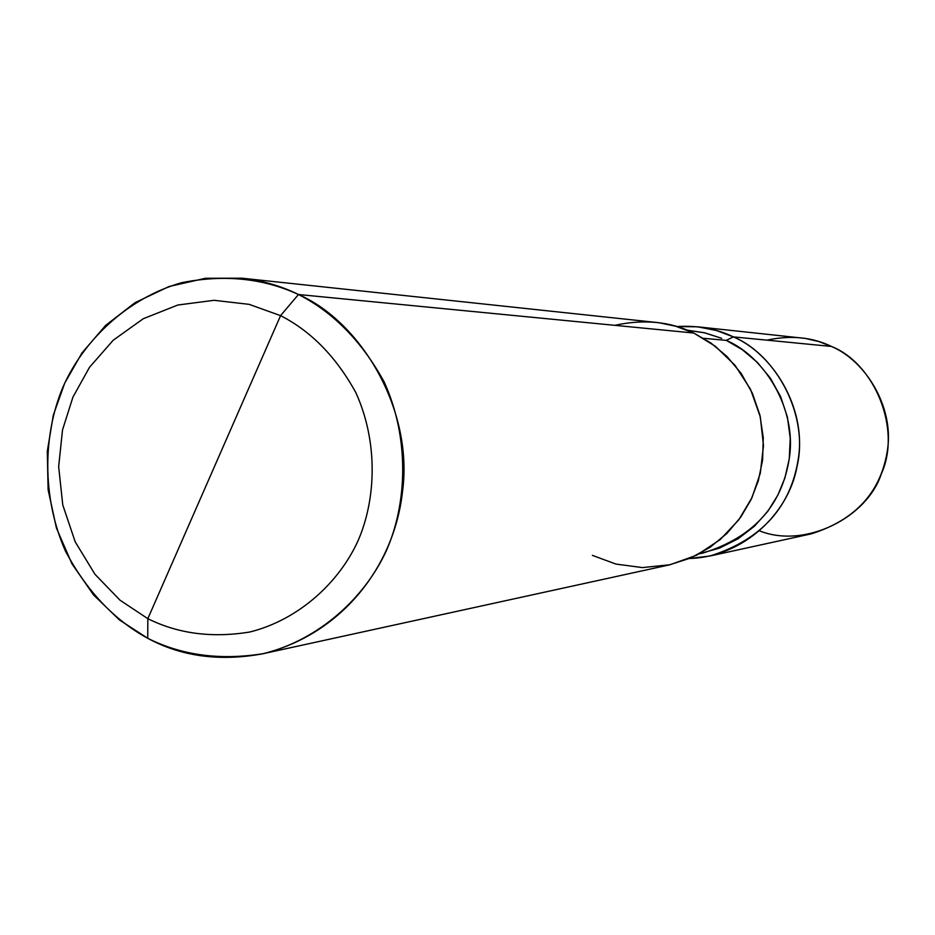 <?xml version="1.0" encoding="UTF-8"?>
<svg xmlns="http://www.w3.org/2000/svg" width="935" height="935" viewBox="0 0 935 935"><rect width="100%" height="100%" fill="white"/><g stroke="black" fill="none" stroke-linecap="round" stroke-linejoin="round"><path stroke-width="1.4" d="M697.557 326.806L676.823 326.549C697.79 325.298 716.631 328.734 733.344 336.88L831.46 346.441C865.705 360.887 893.778 406.772 887.607 449.022C881.506 491.413 856.063 519.685 811.299 533.85L710.051 555.986C761.978 539.53 791.489 506.49 798.583 456.876C805.725 407.438 773.081 353.734 733.344 336.88L831.46 346.441L818.978 341.602L805.351 338.423L697.557 326.806L716.315 330.464L733.344 336.88L726.296 340.375L742.308 349.702L757.35 362.371L770.452 378.266L780.713 396.814L787.422 417.162L790.239 438.211L789.257 458.828L784.886 478.042L777.791 495.258L767.728 511.398L754.428 526.218L738.159 538.747L719.553 548.097L699.532 553.695M759.699 530.928C805.175 548.962 867.201 517.616 881.366 473.729C901.667 429.492 874.763 363.54 831.46 346.441C812.281 337.126 790.776 335.034 766.957 340.153M699.345 553.8L703.05 553.017C753.633 537.263 782.443 505.286 789.479 457.086C796.562 409.074 764.912 356.773 726.296 340.375L703.634 338.306L726.296 340.375L733.344 336.88C716.631 328.734 697.79 325.298 676.823 326.549C697.79 325.298 716.631 328.734 733.344 336.88C776.401 354.727 809.324 415.83 796.947 466.904C788.591 513.303 743.734 556.839 689.481 558.499C743.734 556.839 788.591 513.303 796.947 466.904C809.324 415.83 776.401 354.727 733.344 336.88C776.401 354.727 809.324 415.83 796.947 466.904C788.591 513.303 743.734 556.839 689.481 558.499L710.051 555.986M592.404 555.378L615.92 564.074L642.368 567.592L670.033 564.74L696.692 555.18L720.149 539.647L738.802 519.79L751.974 497.654L760.33 473.133L763.486 445.586L760.307 416.881L750.548 389.357L735.015 365.293L715.392 346.301L693.723 333.024L298.452 294.513C263.191 278.209 224.283 274.271 181.729 282.674C126.833 298.277 83.192 340.913 62.902 387.219C43.232 433.84 41.409 496.672 65.438 551.066C86.616 590.85 114.047 619.928 147.742 638.301L119.516 619.999L93.593 594.976L71.96 563.84L56.427 528.018L48.117 489.718L47.288 451.371L53.283 415.245L64.795 382.953L81.999 352.927L105.608 325.427L135.096 302.636L169.071 286.507L205.443 278.279L241.826 278.186C262.466 280.605 281.341 286.052 298.452 294.513L280.57 315.644L249.096 304.342L214.057 300.31L177.814 305.02L143.265 318.73L113.193 340.246L89.515 367.291L72.942 397.106L62.516 429.936L58.66 466.658L62.762 504.935L75.174 541.774L94.926 574.23L119.972 600.165L147.835 618.678C178.118 633.755 212.14 638.196 249.914 631.99C298.919 619.683 339.113 582.458 358.011 540.839C376.337 498.939 378.137 441.671 355.849 392.642C336.214 356.925 311.121 331.259 280.57 315.644C311.121 331.259 336.214 356.925 355.849 392.642C378.137 441.671 376.337 498.939 358.011 540.839C339.113 582.458 298.919 619.683 249.914 631.99C212.14 638.196 178.118 633.755 147.835 618.678L147.742 638.301C182.056 655.458 220.672 660.566 263.588 653.6C319.267 639.739 365.036 597.547 386.552 550.271C407.45 502.679 409.518 437.557 384.121 381.854C361.763 341.287 333.211 312.173 298.452 294.513L280.57 315.644L147.835 618.678L119.972 600.165L94.926 574.23L75.174 541.774L62.762 504.935L58.66 466.658L62.516 429.936L72.942 397.106L89.515 367.291L113.193 340.246L143.265 318.73L177.814 305.02L214.057 300.31L249.096 304.342L280.57 315.644L147.835 618.678L147.742 638.301C181.25 656.44 219.444 661.641 262.326 653.881C341.555 634.503 394.079 566.645 402.482 491.857C413.738 410.395 361.448 321.909 298.452 294.513L693.723 333.024L710.904 343.005L727.068 356.562L741.233 373.521L752.43 393.354L759.91 415.152L763.276 437.779L762.598 460.055L758.273 480.952L751.004 499.711L740.695 517.195L726.951 533.417L710.004 547.361L690.439 558.09L669.191 564.927L262.326 653.881M687.143 330.149L704.324 332.743L721.691 338.33L705.002 332.895L687.342 330.23M614.844 325.333C643.923 318.952 670.22 321.511 693.723 333.024L675.748 326.233L658.871 322.715L241.826 278.186"/></g></svg>
